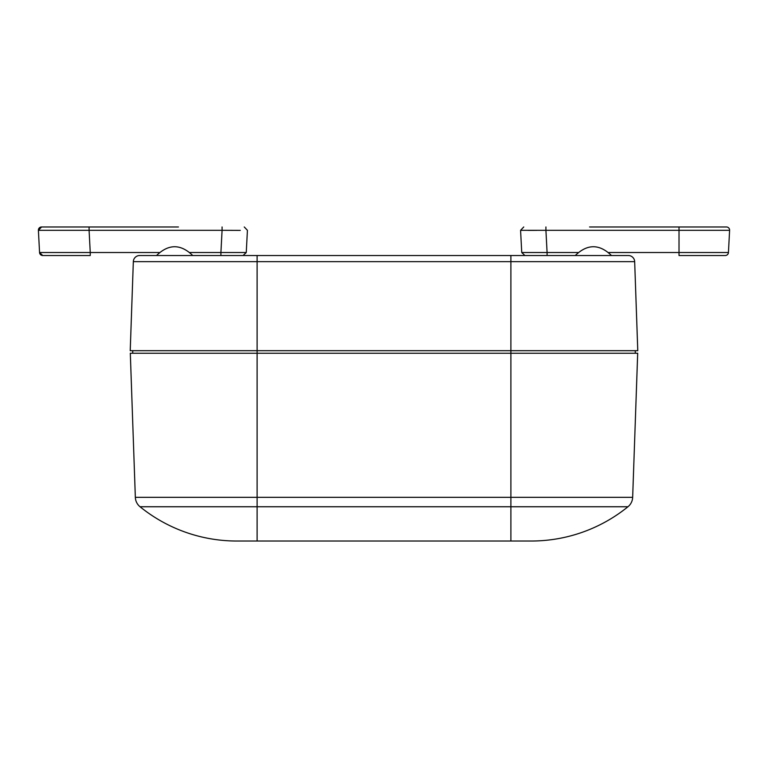 <?xml version="1.0" encoding="UTF-8"?>
<svg xmlns="http://www.w3.org/2000/svg" width="768" height="768" viewBox="0 0 768 768"><rect width="100%" height="100%" fill="white"/><g stroke="black" fill="none" stroke-linecap="round" stroke-linejoin="round"><path stroke-width="1.15" d="M240.634 255.523L144.605 255.523M623.395 255.523L527.366 255.523M257.107 255.523L257.107 261.648L133.334 261.648L130.224 350.688L133.334 261.648A6.346 6.346 0 0 1 139.67 255.523L628.33 255.523A6.346 6.346 0 0 1 634.666 261.648L637.776 350.688L257.107 350.688L257.107 261.648L634.666 261.648A6.346 6.346 0 0 0 628.33 255.523M130.224 350.688L257.107 350.688L257.107 353.232L130.31 353.232L135.341 497.328A12.691 12.691 0 0 0 140.035 506.746A153.696 153.696 0 0 0 236.794 541.027L510.893 541.027L257.107 541.027L257.107 506.746L627.965 506.746A153.696 153.696 0 0 1 531.206 541.027L510.893 541.027L531.206 541.027A153.696 153.696 0 0 0 627.965 506.746A12.691 12.691 0 0 0 632.659 497.328A12.691 12.691 0 0 1 627.965 506.746M236.794 541.027A153.696 153.696 0 0 1 140.035 506.746L257.107 506.746L257.107 497.328L135.341 497.328M510.893 255.523L510.893 353.232L637.69 353.232L632.659 497.328L510.893 497.328L510.893 541.027M510.893 353.232L257.107 353.232L257.107 497.328L510.893 497.328L510.893 353.232M132.758 350.688L132.71 353.232M635.29 353.232L635.242 350.688M589.565 226.973L726.432 226.973L679.018 226.973L679.018 230.314L729.6 230.314A3.168 3.168 0 0 0 726.432 226.973M666.326 226.973L593.366 226.973M545.923 226.973L545.923 230.314L520.579 230.314L523.747 226.973M528.077 230.381L536.678 230.362M520.579 230.314L521.741 252.518L547.085 252.518L545.923 230.314L679.018 230.314L679.018 255.523L725.27 255.523A3.168 3.168 0 0 0 728.438 252.518L729.6 230.314M524.909 255.523L521.741 252.518M38.4 230.314L39.562 252.518L38.4 230.314L41.568 226.973L89.088 226.973L89.088 230.314L38.4 230.314A3.168 3.168 0 0 1 41.568 226.973L178.435 226.973M174.634 226.973L101.674 226.973M240.278 230.381L222.077 230.314L222.077 226.973M247.421 230.314L244.253 226.973L247.421 230.314L246.259 252.518L243.091 255.523L246.259 252.518L220.915 252.518L222.077 230.314L89.088 230.314L90.25 252.518L159.312 252.518M39.562 252.518L90.25 252.518L90.25 255.523L42.73 255.523A3.168 3.168 0 0 1 39.562 252.518L42.73 255.523L90.25 255.523M608.688 252.518L728.438 252.518M547.085 255.523L547.085 252.518L578.045 252.518M189.955 252.518L220.915 252.518L220.915 255.523M611.51 255.562C599.414 243.802 587.318 243.802 575.222 255.562M192.778 255.562C180.682 243.802 168.586 243.802 156.49 255.562"/></g></svg>
